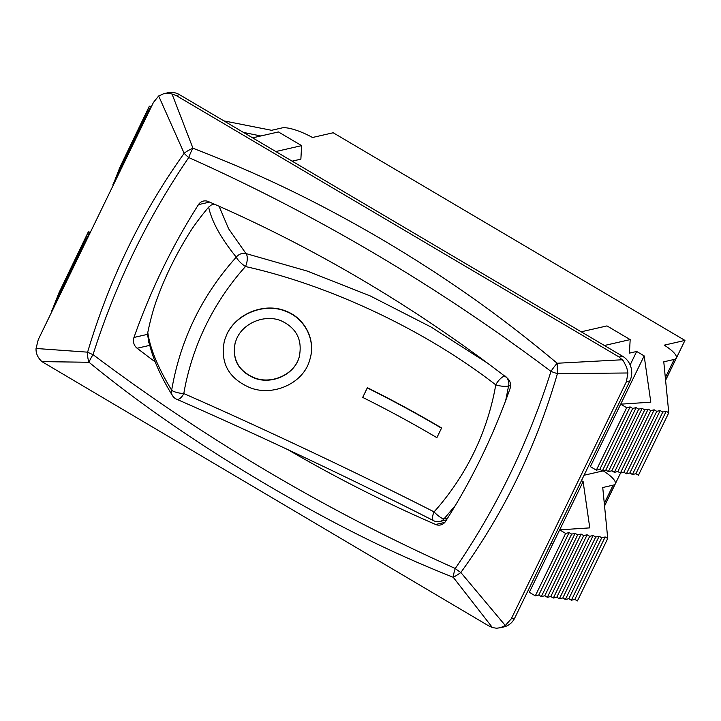 <?xml version="1.0" encoding="UTF-8"?>
<svg xmlns="http://www.w3.org/2000/svg" width="721" height="721" viewBox="0 0 721 721"><rect width="100%" height="100%" fill="white"/><g stroke="black" fill="none" stroke-linecap="round" stroke-linejoin="round"><path stroke-width="1.08" d="M447.651 518.066L443.983 518.931L455.348 505.475M505.673 400.588L508.593 385.87L510.576 385.69M487.333 363.014L431.05 327.028L370.17 295.898L307.47 271.15L245.969 253.558A9.094 8.048 141 0 0 236.272 257.145C201.898 295.385 180.358 339.735 171.661 390.196C157.998 367.737 150.049 348.486 147.796 332.444A301.09 290.833 16.8 0 1 154.465 306.317C163.27 279.928 175.852 254.026 192.201 228.602A301.09 290.833 16.8 0 1 208.657 207.116C211.704 221.5 220.914 238.173 236.272 257.145A9.094 2.181 42.2 0 0 245.464 266.545C329.443 285.101 425.381 330.2 495.751 384.861L495.057 388.736A265.445 256.081 11.7 0 1 493.236 397.523C484.395 436.052 467.487 470.867 442.523 501.969A265.481 256.117 11.7 0 1 436.71 508.9L434.078 511.874A9.094 2.1 42.1 0 0 443.983 518.931A9.094 8.156 -102.6 0 1 439.837 521.499L446.506 519.886M214.146 204.079L211.154 205.079L208.657 207.116M147.796 332.444L147.724 335.445M495.751 384.861A9.094 2.379 9.6 0 0 496.67 385.14A9.094 2.379 9.6 0 0 508.593 385.87A9.094 8.328 -94.8 0 0 505.097 376.047A9.094 3.317 -52.7 0 0 495.751 384.861M439.837 521.499A9.094 8.156 -102.6 0 1 439.819 521.508A9.094 9.094 0 0 1 433.672 520.724A9.094 3.713 117.2 0 1 432.672 519.282A9.094 3.713 117.2 0 1 434.078 511.874C358.157 473.174 257.163 425.624 183.792 393.567L184.495 389.673A265.752 256.874 22 0 1 186.315 380.859C195.193 342.232 212.091 307.416 237.029 276.413A265.788 256.901 22 0 1 242.842 269.51L245.464 266.545A9.094 3.966 102.9 0 0 245.969 253.558L228.584 228.71L219.076 206.242M176.645 399.227A9.094 4.353 -66.7 0 0 183.792 393.567A9.094 2.289 9.6 0 1 171.661 390.196A9.094 7.886 148.3 0 0 172.499 395.631A9.094 7.886 148.3 0 0 172.508 395.658A9.094 9.094 0 0 0 176.645 399.227C255.595 433.672 353.768 479.961 433.672 520.715M665.591 380.3L684.95 340.42L333.192 132.763L312.499 137.495A27.272 6.976 -154.1 0 0 282.001 127.923L271.601 130.303L223.898 120.885M604.549 505.998L620.565 473.021M82.627 248.258L82.149 247.979L51.831 310.436L52.3 310.715M83.69 246.068L83.032 245.681L52.894 308.237M84.763 243.869L83.915 243.374L53.778 305.938M85.826 241.679L84.799 241.066L54.661 303.631M86.89 239.48L85.682 238.768L55.544 301.333M87.953 237.281L86.565 236.461L56.418 299.026M89.025 235.091L87.448 234.163L57.301 296.719M90.089 232.892L88.332 231.856L58.185 294.42M559.649 529.863L529.322 592.32L535.306 595.852L538.758 595.068L541.327 596.582L544.77 595.789L547.338 597.303L550.79 596.519L553.349 598.033L556.801 597.24L559.37 598.763L562.813 597.97L565.381 599.484L568.833 598.7L571.393 600.214L574.844 599.421L577.413 600.935L607.74 538.479L605.171 536.965L601.72 537.758L599.16 536.244L595.708 537.028L593.14 535.514L589.697 536.307L587.128 534.793L583.677 535.577L581.117 534.063L577.665 534.856L575.097 533.342L571.654 534.126L569.085 532.612L565.634 533.405L559.649 529.863L589.778 527.88L583.118 481.583L581.468 480.61M551.141 543.057L552.773 544.022M143.659 122.561L143.191 122.282L112.864 184.738L113.341 185.018M144.732 120.371L144.074 119.983L113.927 182.539M145.795 118.172L144.957 117.676L114.81 180.241M146.859 115.982L145.831 115.369L115.693 177.934M147.931 113.783L146.714 113.071L116.577 175.636M148.995 111.584L147.598 110.764L117.46 173.328M150.058 109.394L148.481 108.465L118.343 171.021M151.122 107.195L149.364 106.158L119.226 168.723M88.332 231.856L90.395 232.261M87.448 234.163L89.728 233.64M86.565 236.461L88.584 236.001M85.682 238.768L87.43 238.363M84.799 241.066L86.286 240.733M83.915 243.374L85.132 243.094M83.032 245.681L83.987 245.464M82.149 247.979L82.843 247.826M584.073 475.238L603.225 470.858A27.272 6.976 -154.1 0 1 615.22 483.8A27.272 6.976 -154.1 0 1 613.138 485.143L602.738 487.522L607.74 538.479M684.95 340.42L664.257 345.161A27.272 6.976 -154.1 0 1 676.253 358.103A27.272 6.976 -154.1 0 1 674.171 359.446L663.78 361.816L668.773 412.782L666.204 411.267L662.761 412.061L660.193 410.546L656.741 411.33L654.181 409.816L650.73 410.61L648.161 409.095L644.718 409.879L642.15 408.365L638.698 409.158L636.138 407.644L632.687 408.428L630.118 406.914L626.675 407.707L620.682 404.166L650.811 402.183L644.159 355.886L636.67 351.469L629.433 353.128L630.172 339.6L604.396 345.503M620.682 404.166L590.355 466.622L596.348 470.155L599.791 469.371L602.359 470.885L605.811 470.092L608.371 471.606L611.823 470.822L614.391 472.336L617.834 471.543L620.402 473.057L623.854 472.273L626.414 473.787L629.866 472.994L632.434 474.517L635.877 473.724L638.445 475.238L668.773 412.782M612.174 417.36L613.805 418.324M444.812 522.383L435.664 524.482A9.094 8.373 -102.9 0 0 440.585 524.951A9.094 8.373 -102.9 0 0 445.551 521.391A664.239 611.886 77.1 0 0 510.044 388.574A9.094 8.373 -102.9 0 0 506.89 377.786A1484.836 1367.809 77.1 0 0 208.351 201.547A9.094 8.373 -102.9 0 0 203.43 201.069A9.094 8.373 -102.9 0 0 198.464 204.638L209.604 202.087M435.664 524.482A1484.836 1367.809 77.1 0 1 288.373 449.931M155.204 361.915A1484.836 1367.809 77.1 0 1 137.125 348.243L149.761 345.35M149.292 343.475A9.094 8.373 77.1 0 1 148.184 341.673L148.85 341.529M147.634 334.328L133.971 337.455A9.094 8.373 -102.9 0 0 137.125 348.243M133.971 337.455A664.239 611.886 77.1 0 1 198.464 204.638M499.788 627.865L503.808 626.946A18.178 16.745 -102.9 0 0 514.722 618.059L629.884 380.895A18.178 16.745 -102.9 0 0 622.593 356.246L179.529 94.685A18.178 16.745 -102.9 0 0 167.795 92.775L163.775 93.694L170.363 93.496L176.077 95.469L619.141 357.03L623.413 360.951L626.738 367.512L627.91 372.982L626.432 381.679L511.27 618.843L505.295 625.495L500.392 627.712L496.463 628.225L492.416 627.558L488.631 625.819L41.917 361.618C37.762 357.706 35.807 353.335 36.05 348.477L38.267 339.609L153.429 102.445L158.665 95.974L163.775 93.694M158.665 95.974L184.161 153.303C141.433 213.146 109.25 279.433 87.602 352.163A18.178 12.365 92.8 0 0 89.025 362.275C139.622 403.796 198.536 444.415 265.779 484.142C335.95 525.375 392.152 553.052 453.239 577.287A18.178 5.858 -66.6 0 1 455.275 568.481A18.178 5.398 34.5 0 0 460.836 572.501C504.168 512.523 536.352 446.236 557.405 373.64A18.178 0.577 -91.4 0 1 557.171 363.249C505.151 319.8 453.59 282.01 383.896 240.589C313.689 199.366 255.18 172.22 192.958 148.238L171.959 93.811M492.416 627.558L453.239 577.287A18.178 3.623 -39.1 0 0 460.836 572.501L505.295 625.495M41.917 361.618L89.025 362.275A18.178 4.723 -52.4 0 1 93.036 354.642C115.648 283.479 147.553 217.778 188.74 157.548A18.178 5.858 -66.6 0 1 192.958 148.238A18.178 8.165 -23.1 0 0 184.161 153.303A18.178 5.398 34.5 0 0 188.74 157.548C316.393 214.615 437.142 285.895 550.979 371.387A18.178 4.723 -52.4 0 1 557.171 363.249L622.448 359.761M36.05 348.477L87.602 352.163A18.178 3.794 17.5 0 0 93.036 354.642C206.873 440.125 327.622 511.405 455.275 568.481C496.463 508.251 528.367 442.55 550.979 371.387A18.178 3.794 17.5 0 0 557.405 373.64L627.91 372.982M275.837 151.536L301.612 145.642L278.414 131.943L252.629 137.846M149.364 106.158L151.428 106.564M148.481 108.465L150.761 107.943M147.598 110.764L149.617 110.304M146.714 113.071L148.472 112.665M145.831 115.369L147.318 115.036M144.957 117.676L146.174 117.397M144.074 119.983L145.02 119.758M143.191 122.282L143.876 122.128M260.804 135.972L243.419 132.403M301.612 145.642L300.873 159.161L292.131 161.162M630.172 339.6L606.974 325.91L581.189 331.804M605.171 536.965L574.844 599.421M601.72 537.758L571.393 600.214M599.16 536.244L568.833 598.7M595.708 537.028L565.381 599.484M593.14 535.514L562.813 597.97M589.697 536.307L559.37 598.763M587.128 534.793L556.801 597.24M583.677 535.577L553.349 598.033M581.117 534.063L550.79 596.519M577.665 534.856L547.338 597.303M575.097 533.342L544.77 595.789M571.654 534.126L541.327 596.582M569.085 532.612L538.758 595.068M565.634 533.405L535.306 595.852M583.118 481.583L559.676 529.863M644.159 355.886L620.718 404.166M630.136 364.934L636.67 351.469M626.675 407.707L596.348 470.155M630.118 406.914L599.791 469.371M632.687 408.428L602.359 470.885M636.138 407.644L605.811 470.092M638.698 409.158L608.371 471.606M642.15 408.365L611.823 470.822M644.718 409.879L614.391 472.336M648.161 409.095L617.834 471.543M650.73 410.61L620.402 473.057M654.181 409.816L623.854 472.273M656.741 411.33L626.414 473.787M660.193 410.546L629.866 472.994M662.761 412.061L632.434 474.517M666.204 411.267L635.877 473.724M235.307 342.268C231.973 358.707 238.083 370.45 253.621 377.498C270.663 384.987 294.411 374.947 299.224 356.985M237.011 337.951C244.338 322.17 265.562 314.239 281.19 320.809C296.691 328.109 302.694 340.186 299.206 357.03C294.492 375.1 270.645 385.248 253.558 377.732C237.975 370.666 231.874 358.896 235.262 342.421L237.011 337.951M224.483 340.357L226.89 334.156C236.731 313.076 264.977 302.333 285.867 311.084C304.812 318.096 316.222 339.843 309.832 359.581L309.769 359.806C316.159 340.069 304.74 318.322 285.795 311.319C264.904 302.577 236.668 313.311 226.818 334.4L224.492 340.357C220.004 362.221 228.151 377.84 248.943 387.213C271.736 397.244 303.505 383.905 309.76 359.806M367.313 387.916L362.708 397.406A315.924 80.815 -154.1 0 1 436.881 437.674L441.486 428.193A315.924 80.815 25.9 0 0 367.313 387.916L367.377 387.691A316.825 81.04 -154.1 0 1 441.558 427.95L441.486 428.193M362.708 397.406L367.377 387.691M613.138 485.143L604.297 503.357M674.171 359.446L665.33 377.66M514.722 618.059L511.27 618.843M622.593 356.246L619.141 357.03M626.432 381.679L629.884 380.895M176.077 95.469L179.529 94.685M172.499 395.631C158.809 373.496 150.554 353.443 147.733 335.481M615.22 483.8L604.531 505.8M676.253 358.103L665.573 380.102"/></g></svg>
